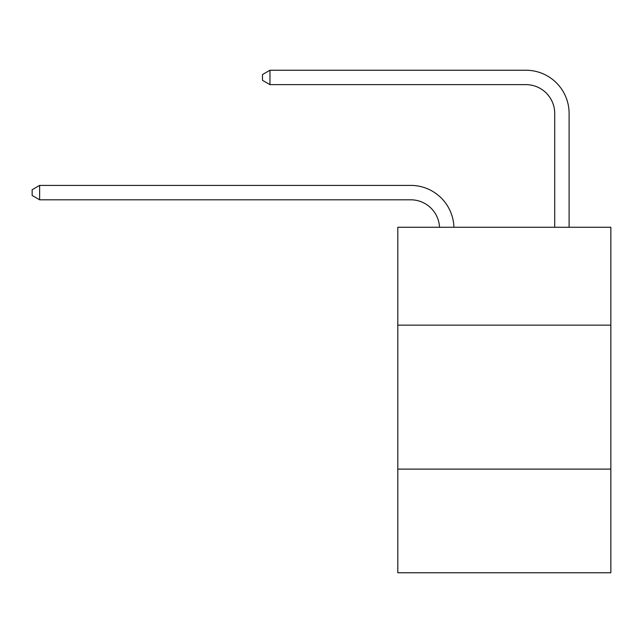 <?xml version="1.0" encoding="UTF-8"?>
<svg xmlns="http://www.w3.org/2000/svg" width="643" height="643" viewBox="0 0 643 643"><rect width="100%" height="100%" fill="white"/><g stroke="black" fill="none" stroke-linecap="round" stroke-linejoin="round"><path stroke-width="0.96" d="M610.85 325.157L610.85 227.268L397.8 227.268L397.8 325.157L610.85 325.157L610.85 572.76L397.8 572.76L397.8 325.157M610.85 469.109L397.8 469.109M410.748 199.804A28.79 28.79 178.8 0 1 439.515 227.268A28.79 28.79 0 0 0 410.748 199.804L39.633 199.804L32.15 195.48L32.15 189.725L39.633 185.401L410.748 185.401A43.185 43.185 -1.2 0 1 453.918 227.268M554.708 227.268L554.708 113.425A28.79 28.79 0 0 0 525.918 84.635L269.964 84.635L262.481 80.319L262.481 74.556L269.964 70.24L525.918 70.24A43.185 43.185 1.2 0 1 569.103 113.425L569.103 227.268M554.708 113.425A28.79 28.79 -178.8 0 0 525.918 84.635A28.79 28.79 -178.8 0 1 554.708 113.425A28.79 28.79 -178.8 0 0 525.918 84.635A28.79 28.79 -178.8 0 1 554.708 113.425A28.79 28.79 -178.8 0 0 525.918 84.635A28.79 28.79 -178.8 0 1 554.708 113.425A28.79 28.79 -178.8 0 0 525.918 84.635A28.79 28.79 -178.8 0 1 554.708 113.425A28.79 28.79 -178.8 0 0 525.918 84.635A28.79 28.79 -178.8 0 1 554.708 113.425A28.79 28.79 -178.8 0 0 525.918 84.635A28.79 28.79 -178.8 0 1 554.708 113.425A28.79 28.79 -178.8 0 0 525.918 84.635A28.79 28.79 -178.8 0 1 554.708 113.425A28.79 28.79 -178.8 0 0 525.918 84.635A28.79 28.79 -178.8 0 1 554.708 113.425A28.79 28.79 -178.8 0 0 525.918 84.635A28.79 28.79 -178.8 0 1 554.708 113.425A28.79 28.79 -178.8 0 0 525.918 84.635A28.79 28.79 -178.8 0 1 554.708 113.425A28.79 28.79 -178.8 0 0 525.918 84.635A28.79 28.79 -178.8 0 1 554.708 113.425A28.79 28.79 -178.8 0 0 525.918 84.635A28.79 28.79 -178.8 0 1 554.708 113.425A28.79 28.79 -178.8 0 0 525.918 84.635A28.79 28.79 -178.8 0 1 554.708 113.425A28.79 28.79 -178.8 0 0 525.918 84.635A28.79 28.79 -178.8 0 1 554.708 113.425A28.79 28.79 -178.8 0 0 525.918 84.635A28.79 28.79 -178.8 0 1 554.708 113.425A28.79 28.79 -178.8 0 0 525.918 84.635A28.79 28.79 -178.8 0 1 554.708 113.425A28.79 28.79 -178.8 0 0 525.918 84.635A28.79 28.79 -178.8 0 1 554.708 113.425A28.79 28.79 -178.8 0 0 525.918 84.635A28.79 28.79 -178.8 0 1 554.708 113.425A28.79 28.79 -178.8 0 0 525.918 84.635A28.79 28.79 -178.8 0 1 554.708 113.425A28.79 28.79 -178.8 0 0 525.918 84.635A28.79 28.79 -178.8 0 1 554.708 113.425A28.79 28.79 -178.8 0 0 525.918 84.635M39.633 185.401L39.633 199.804M269.964 70.24L269.964 84.635"/></g></svg>
